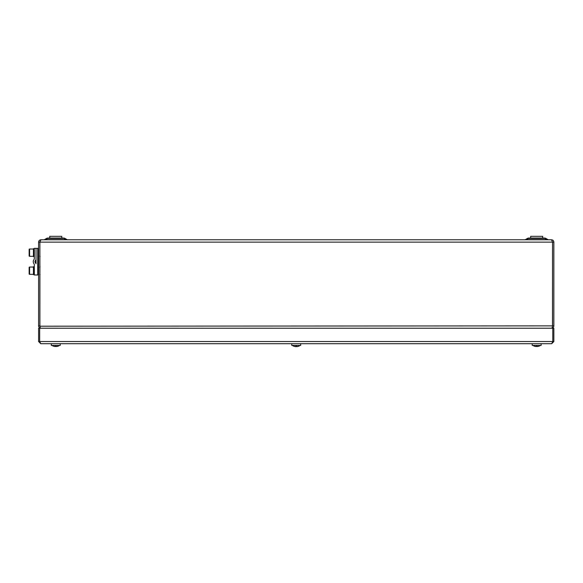 <?xml version="1.0" encoding="UTF-8"?>
<svg xmlns="http://www.w3.org/2000/svg" width="583" height="583" viewBox="0 0 583 583"><rect width="100%" height="100%" fill="white"/><g stroke="black" fill="none" stroke-linecap="round" stroke-linejoin="round"><path stroke-width="0.87" d="M530.661 238.053L530.661 236.341L542.686 236.341L542.686 238.053M300.69 343.686L300.69 345.398L291.755 345.398L291.755 343.686M53.476 346.164L53.476 346.164A6.428 6.428 0 0 0 55.341 346.572L55.341 345.398M58.067 346.164L58.067 346.164A6.428 6.428 0 0 1 56.201 346.572L56.201 345.398M56.201 346.572L56.201 346.164M541.141 345.398L541.141 343.686L541.141 345.398L532.206 345.398L532.206 343.686M551.7 343.686L40.744 343.686L39.673 341.536L39.673 328.229L38.595 328.229L38.595 341.536L39.673 341.536L39.673 328.229L552.771 328.229L552.771 341.536L551.7 343.686L553.85 341.536L552.779 341.536L552.779 328.229L553.85 328.229L553.85 341.536M38.595 341.536L40.744 343.686M293.919 346.266A6.442 6.442 0 0 0 293.927 346.266L293.927 346.251A6.428 6.428 0 0 0 295.792 346.659L295.792 345.398M300.085 345.398A6.442 6.442 0 0 1 298.525 346.266L298.518 346.251A6.428 6.428 0 0 1 296.652 346.659L296.652 345.398M296.652 346.659L296.652 346.251M534.385 346.164L534.385 346.164A6.428 6.428 0 0 0 536.243 346.572L536.243 345.398M538.969 346.164L538.969 346.164A6.428 6.428 0 0 1 537.103 346.572L537.103 345.398M537.103 346.572L537.103 346.164M60.238 345.398L60.238 343.686L60.238 345.398L51.304 345.398L51.304 343.686L51.304 345.398M38.507 263.822L38.507 259.522M38.595 265.105L38.595 258.24M37.735 248.365L36.022 248.365L36.022 263.735A0.86 0.86 0 0 0 35.68 263.05A1.72 1.72 0 0 1 35.68 260.295A0.86 0.86 0 0 0 36.022 259.61L36.022 248.365L34.302 248.365L34.302 258.582A1.72 1.72 0 0 1 33.96 259.61A3.432 3.432 0 0 0 33.96 263.735A1.72 1.72 0 0 1 34.302 264.762L34.302 274.987L37.735 274.987L37.735 248.365M37.735 266.825L38.165 266.395L38.165 274.987L37.735 274.557M40.059 274.557L39.673 274.17M38.595 274.987L38.165 274.987M33.442 274.637L34.302 274.637L33.442 274.637L33.442 266.737L34.302 266.737M40.416 328.229L39.892 325.868L39.892 242.134L39.884 325.868L38.595 325.868C38.733 327.296 39.52 328.083 40.956 328.229M39.892 242.011L40.956 239.773L551.489 239.773L552.553 242.134L552.553 325.868L552.028 328.229M40.956 239.773C39.527 239.919 38.74 240.706 38.595 242.134L38.595 325.868M552.509 326.203L552.553 242.011M552.56 325.868L553.85 325.868L553.85 242.134C553.704 240.706 552.917 239.919 551.489 239.773M551.489 328.229C552.924 328.083 553.712 327.296 553.85 325.868M552.553 325.868L39.935 326.203M524.824 239.773A1.071 1.071 0 0 0 525.363 239.628L527.44 238.432A2.791 2.791 0 0 1 528.832 238.053L544.515 238.053A2.791 2.791 0 0 1 545.907 238.432L547.991 239.628A1.071 1.071 0 0 0 548.523 239.773M65.69 239.773L67.081 239.628L65.005 238.432L67.081 239.628A1.071 1.071 0 0 0 67.621 239.773M43.922 239.773A1.071 1.071 0 0 0 44.461 239.628L46.538 238.432A2.791 2.791 0 0 1 47.93 238.053L63.613 238.053A2.791 2.791 0 0 1 65.005 238.432A2.791 1.829 120 0 0 63.613 238.432L47.93 238.432A2.791 1.829 -120 0 0 46.538 238.432A2.791 2.791 0 0 1 47.93 238.053L45.853 239.628L65.69 239.628L63.613 238.053A2.791 2.791 0 0 1 65.005 238.432A2.791 2.791 0 0 0 63.613 238.053A2.791 2.791 0 0 1 65.005 238.432A2.791 2.791 0 0 0 63.613 238.053A2.791 2.791 0 0 1 65.005 238.432M45.853 239.773L44.461 239.628L46.538 238.432A2.791 2.791 0 0 1 47.93 238.053A2.791 2.791 0 0 0 46.538 238.432A2.791 2.791 0 0 1 47.93 238.053M546.592 239.773L544.515 238.053A2.791 2.791 0 0 1 545.907 238.432A2.791 2.791 0 0 0 544.515 238.053A2.791 2.791 0 0 1 545.907 238.432A2.791 1.829 120 0 0 544.515 238.432L528.832 238.432A2.791 1.829 -120 0 0 527.44 238.432A2.791 2.791 0 0 1 528.832 238.053L526.755 239.628L547.991 239.628M525.363 239.628L526.755 239.773M527.44 238.432A2.791 2.791 0 0 1 528.832 238.053A2.791 2.791 0 0 0 527.44 238.432A2.791 2.791 0 0 1 528.832 238.053A2.791 2.791 0 0 0 527.44 238.432M49.759 238.053L49.759 236.341L61.776 236.341M37.735 248.788L38.165 248.365L38.165 256.95L37.735 256.52M40.059 256.52L39.673 256.134M38.595 256.95L38.165 256.95M33.442 256.6L34.302 256.6L33.442 256.6L33.442 248.708L34.302 248.708M33.442 268.369L33.442 268.836M33.442 269.033L33.442 270.038M33.442 273.012L33.442 271.343M29.15 273.908L29.15 267.466A0.43 0.43 135.5 0 1 29.58 267.043L29.58 274.338A0.43 0.43 -147 0 1 29.15 273.908M29.15 267.466L29.15 273.267M33.442 250.996L33.442 252.009M33.442 254.975L33.442 254.509M33.442 254.246L33.442 253.306M29.15 255.879L29.15 249.437A0.43 0.43 135.5 0 1 29.58 249.007L29.58 256.309A0.43 0.43 -147 0 1 29.15 255.879L29.15 249.437M552.771 341.536L39.673 341.536M38.595 242.134L552.553 242.134M553.85 242.134L552.56 242.134M52.025 345.398A6.442 6.442 0 0 0 53.476 346.178A6.442 6.442 0 0 1 52.025 345.398M58.074 346.178A6.442 6.442 0 0 0 59.517 345.398A6.442 6.442 0 0 1 58.074 346.178M532.928 345.398A6.442 6.442 0 0 0 534.378 346.178A6.442 6.442 0 0 1 532.928 345.398M292.36 345.398A6.442 6.442 0 0 0 293.927 346.266M538.976 346.178A6.442 6.442 0 0 0 540.419 345.398M40.059 266.825L39.673 267.211M38.595 266.395L38.165 266.395M61.783 238.053L61.783 236.341M38.595 248.365L38.165 248.365M33.442 267.043L29.58 267.043M33.442 274.338L29.58 274.338M33.442 249.007L29.58 249.007M33.442 256.309L29.58 256.309"/></g></svg>
